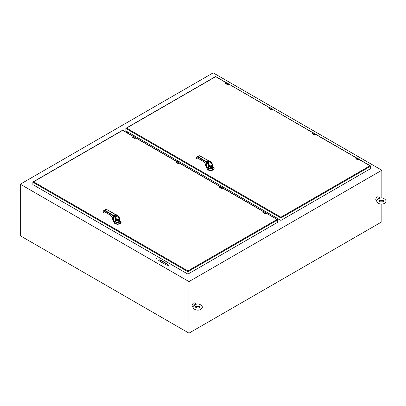 <?xml version="1.0" encoding="UTF-8"?>
<svg xmlns="http://www.w3.org/2000/svg" width="406" height="406" viewBox="0 0 406 406"><rect width="100%" height="100%" fill="white"/><g stroke="black" fill="none" stroke-linecap="round" stroke-linejoin="round"><path stroke-width="0.61" d="M279.221 219.423L277.668 220.321M127.976 132.102L126.946 132.696M226.345 82.834L215.652 76.658L125.88 128.484L126.565 128.093L280.922 217.21L280.922 217.997L125.88 128.484L125.88 130.894L280.922 220.407L370.688 168.581L370.688 166.171L280.922 217.997L280.922 220.407M280.922 217.21L370.008 165.775L370.688 166.171L359.163 159.517L358.371 159.954L359.178 159.487L359.564 159.71M357.985 159.994L355.895 158.812L355.9 158.421L355.91 158.771L357.894 159.918L358.331 159.817L357.985 159.994L359.178 159.401L359.64 159.67M314.574 134.934L312.483 133.752L312.488 133.361L312.498 133.706L314.483 134.853L314.919 134.751L314.574 134.934L315.731 134.447L316.152 134.645M271.162 109.869L269.071 108.686L269.077 108.295L269.087 108.646L271.071 109.787L271.507 109.691L271.162 109.869L272.355 109.361L272.741 109.584M227.751 84.808L225.66 83.621L225.665 83.235L225.675 83.58L227.664 84.727L228.096 84.626L227.751 84.808L228.948 84.301L229.329 84.519M214.129 168.597L210.597 170.718L207.09 168.597M207.136 168.348L206.481 167.16A1.106 0.639 180 0 1 206.487 167.089L206.481 167.16A1.106 0.639 180 0 0 206.659 167.511L206.725 167.399M207.065 167.719L206.659 167.734L206.806 166.937M207.035 168.069L207.43 168.104L207.131 167.906L207.43 168.104L207.583 167.612M207.222 167.8L207.146 168.084M206.476 166.084L206.39 166.044C205.639 165.151 205.649 164.694 206.41 164.679M205.624 164.171L205.705 165.648L206.75 166.272M211.947 163.268L213.028 166.008L213.028 167.556L211.298 168.896L208.582 168.317L207.035 167.673L208.232 167.881M206.476 165.978L205.913 165.024L206.461 164.704M208.517 160.761L210.283 161.38L211.993 163.207L213.028 166.008L212.318 167.511C210.724 167.81 209.476 167.028 208.582 165.171L207.984 163.765L206.776 162.425L206.816 167.48M207.035 167.673L206.776 167.439A4.141 2.39 0 0 0 206.679 167.363L206.481 165.587M208.983 161.146L210.338 161.507M209.054 160.994L199.711 155.772L198.879 155.721L199.579 155.787L208.324 160.659M210.11 161.593L211.008 162.024L212.226 163.76C213.089 165.43 213.104 166.612 212.262 167.318C211.232 167.693 210.212 167.089 209.202 165.511L208.943 164.872L209.202 165.511L211.445 167.236C211.008 167.399 210.278 166.81 209.247 165.481L208.222 163.278L207.781 162.801L207.552 163.116M207.984 163.765L208.324 163.613L207.05 162.151L207.811 162.796M208.582 168.317L208.582 165.171L208.923 165.014M196.545 158.609L197.626 157.995L203.964 161.786L206.278 165.267L206.278 162.065A4.141 2.39 180 0 1 206.776 162.425L207.05 162.151M208.379 163.547L209.724 165.937L212.434 165.562L212.211 164.46L210.501 161.938L209.552 161.558L207.867 162.806L207.111 162.146C206.837 161.299 207.43 160.954 208.902 161.116L211.018 162.055M210.612 161.903L211.856 163.166M211.744 163.344L212.069 163.851L211.445 167.236M208.988 160.969L207.243 161.101L207.009 162.111L206.476 161.725L206.278 162.065L197.834 157.015L196.189 157.589L196.25 157.239A0.274 0.274 0 0 0 196.113 157.482L196.189 158.401L196.189 157.589M209.202 165.511C210.699 168.86 214.378 166.734 212.226 163.76L212.069 163.851M199.579 155.787L196.25 157.239M197.626 157.995L196.189 158.401M198.879 155.721L197.291 156.955M209.628 161.563L209.156 162.06L208.912 161.334M207.674 161.299L208.857 161.299L208.857 161.979C207.699 162.192 207.309 161.964 207.674 161.299L207.552 161.37C207.05 162.065 207.446 162.375 208.75 162.293L208.456 162.466M210.501 161.938L209.735 161.522M209.724 165.937L212.434 165.597L211.617 163.461C212.216 163.537 212.297 164.592 211.861 166.633C209.866 165.968 208.994 165.364 209.237 164.816L209.07 164.892M208.456 163.501L207.948 162.755M196.189 158.178L196.113 158.289A0.274 0.274 0 0 0 196.245 158.528L197.412 157.975M208.166 167.917L206.679 167.363A1.106 0.639 180 0 1 206.476 166.993L206.481 165.709L203.883 161.791L197.661 158.071L196.869 158.325M208.75 162.293L209.156 162.06M208.395 162.496L209.506 161.857L207.826 162.588M209.846 161.563L209.511 161.766M210.455 161.953L211.617 163.461L210.501 161.923L209.496 161.624M209.237 164.816L208.486 163.572M208.303 163.207L208.242 162.491M210.75 162.283L208.659 163.491L208.451 163.11M134.726 138.512L132.635 137.329L132.64 136.939L132.655 137.289L134.64 138.436L135.071 138.334L134.726 138.512L135.924 138.004L136.309 138.228M178.138 163.577L176.047 162.395L176.052 162.004L176.067 162.349L178.051 163.496L178.483 163.395L178.138 163.577L179.335 163.07L179.716 163.293M219.458 187.085L219.458 187.455L221.443 188.602L221.94 188.521L221.443 188.602L219.489 187.476M221.549 188.638L222.747 188.13L223.127 188.354M219.479 187.415L219.489 187.07L219.479 187.415L221.463 188.562L222.747 188.044L223.204 188.313M264.961 213.703L262.87 212.521L262.875 212.13L262.885 212.475L264.869 213.622L265.306 213.52L264.961 213.703L266.158 213.196L266.539 213.419M121.105 222.305L117.573 224.427L114.066 222.305M114.111 222.057L113.457 220.869A1.106 0.639 180 0 1 113.467 220.793M114.01 221.382L113.751 221.148L113.995 221.534L113.634 221.443L113.781 220.641M114.01 221.772L114.406 221.813L114.106 221.615L114.406 221.813L114.558 221.321M114.198 221.503L114.111 221.874M113.457 219.793L113.365 219.747C112.614 218.854 112.624 218.403 113.386 218.382M112.599 217.875L112.68 219.352L113.731 219.981M113.457 219.687L112.888 218.727L113.436 218.413M118.922 216.971L120.003 219.717L119.293 221.219C117.699 221.514 116.451 220.737 115.558 218.88L114.964 217.474L113.751 216.129L113.751 221.148A4.141 2.39 0 0 0 113.655 221.067L113.7 221.108M114.325 221.514L118.273 222.605L120.003 221.265L120.003 219.717L118.973 216.916L117.258 215.089L115.299 214.368L117.314 215.216M113.792 221.189L113.457 220.702A1.106 0.639 180 0 0 113.655 221.067L113.462 219.291M117.085 215.302L117.984 215.728L119.202 217.469C120.069 219.133 120.08 220.321 119.237 221.026C118.207 221.402 117.187 220.798 116.177 219.215L115.197 216.987L114.761 216.51L114.528 216.819M114.964 217.474L115.299 217.317L114.025 215.855L114.786 216.499M115.558 222.026L115.558 218.88L115.908 218.59L116.212 219.194L115.898 218.722M114.411 221.554L115.208 221.59M103.525 212.318L104.606 211.704L110.945 215.49L113.254 218.976L113.254 215.769A4.141 2.39 180 0 1 113.751 216.129L114.025 215.855M114.091 215.855C113.812 215.007 114.406 214.662 115.877 214.825L117.994 215.764M117.588 215.606L118.821 216.885M118.719 217.048L119.049 217.555L118.42 220.945L116.212 219.194C117.253 220.519 117.984 221.103 118.42 220.945M115.964 214.672L114.218 214.81L113.984 215.819L113.452 215.434L113.254 215.769L104.809 210.724L103.165 211.298L103.225 210.947A0.274 0.274 0 0 0 103.088 211.186L103.088 211.998L103.363 212.221L103.165 211.298M106.555 209.491L105.012 210.384L104.327 210.313L105.854 209.43L106.555 209.491L115.299 214.368M116.177 219.215C117.674 222.564 121.353 220.443 119.202 217.469L119.049 217.555M104.266 210.663L104.327 210.313L103.225 210.947M104.606 211.704L103.165 212.105M114.086 215.85L115.375 217.296L115.918 218.58M116.471 215.332L117.481 215.627L116.623 215.236L116.131 215.769L115.888 215.038M114.654 215.002L115.832 215.002L115.832 215.687C114.68 215.901 114.284 215.672 114.654 215.002L114.528 215.073C114.025 215.774 114.426 216.083 115.725 216.002L115.431 216.17M116.603 215.266L114.842 216.51M115.355 217.251L116.7 219.641L119.41 219.27L118.613 217.119L116.71 215.231M116.7 219.641L119.41 219.306L118.593 217.164C119.191 217.24 119.273 218.301 118.836 220.336C116.842 219.676 115.969 219.073 116.212 218.524L116.045 218.601M115.431 217.21L114.928 216.464M103.165 211.886L103.088 211.998A0.274 0.274 0 0 0 103.225 212.231L104.388 211.678M113.457 220.702L113.457 219.413L110.858 215.5L104.591 211.754L103.845 212.028M115.725 216.002L116.131 215.769M115.375 216.205L116.486 215.566L114.802 216.296M116.821 215.271L116.492 215.474M117.476 215.647L118.593 217.164L117.435 215.657M116.212 218.524L115.461 217.276M115.279 216.911L115.218 216.2M117.725 215.992L115.634 217.2L115.431 216.814M133.32 136.538L122.627 130.367L32.861 182.192L33.541 181.797L187.897 270.914L187.897 271.705L32.861 182.192L32.861 184.603L187.897 274.116L277.668 222.285L277.668 219.879L187.897 271.705L187.897 274.116M187.897 270.914L276.983 219.484L277.668 219.879L266.366 213.191M380.102 198.011A2.06 1.188 120 0 1 380.158 198.103L377.605 199.453A2.06 1.188 120 0 0 377.544 199.61L380.102 198.011L378.28 196.89A2.06 1.188 120 0 0 377.255 196.991A2.06 1.188 120 0 0 375.91 198.808A2.06 1.188 120 0 0 376.225 200.457L376.859 200.823M377.605 199.453L379.407 197.539M380.123 198.103C383.066 197.011 387.243 200.402 385.7 201.934C383.472 206.207 374.855 203.421 377.154 199.914L377.544 199.61M196.428 304.053A2.06 1.188 120 0 1 196.489 304.145L193.931 305.495A2.06 1.188 120 0 0 193.875 305.652L196.428 304.053L194.611 302.932A2.06 1.188 120 0 0 193.581 303.033A2.06 1.188 120 0 0 192.236 304.85A2.06 1.188 120 0 0 192.551 306.5L193.19 306.865M193.931 305.495L195.738 303.581M196.448 304.145C199.397 303.054 203.573 306.444 202.031 307.976C199.803 312.25 191.18 309.463 193.484 305.957L193.875 305.652M168.556 265.098A0.492 0.284 180 0 1 168.206 265.585A0.492 0.284 180 0 1 168.018 265.037A0.492 0.284 180 0 1 168.556 265.098M156.929 258.383A0.492 0.284 180 0 1 156.579 258.871A0.492 0.284 180 0 1 156.391 258.323A0.492 0.284 180 0 1 156.929 258.383M160.375 259.972L167.511 264.093A0.985 0.568 180 0 1 167.8 264.494A0.985 0.568 180 0 1 167.191 265.022A0.985 0.568 180 0 1 166.115 264.895L158.979 260.779A0.985 0.568 180 0 1 158.695 260.378A0.985 0.568 180 0 1 159.304 259.85A0.985 0.568 180 0 1 160.375 259.972L160.375 260.271L167.511 264.387A0.985 0.568 180 0 1 167.764 264.641M20.3 184.202L188.983 281.591L381.853 170.241L213.17 72.852L20.3 184.202L20.3 235.759L188.983 333.148L381.853 221.798L381.853 204.086M188.983 281.591L188.983 333.148M381.853 170.241L381.853 198.006M381.853 200.143L381.853 201.955M167.79 265.448A0.492 0.284 180 0 1 168.627 265.448M156.158 258.734A0.492 0.284 180 0 1 157 258.734M158.726 260.525A0.985 0.568 180 0 1 160.375 260.271M356.58 158.02L315.751 134.452M313.168 132.96L272.568 109.361M269.757 107.894L229.157 84.296M359.178 159.487L358.371 159.954M355.91 158.771L357.894 159.918M355.895 158.441L355.925 158.832M356.701 157.97L357.087 157.914A0.7 0.406 120 0 0 356.737 157.949L356.016 158.365A0.878 0.507 120 0 0 355.925 158.426M359.178 159.401L315.904 134.376M358.331 159.817A0.878 0.507 -60 0 1 358.427 159.751L359.143 159.34A0.7 0.406 -60 0 1 359.493 159.304A0.7 0.406 -60 0 1 359.64 159.624L359.64 159.624M356.712 157.944L355.991 158.36L358.462 159.817M312.498 133.706L314.477 134.914L315.767 134.427L314.483 134.853M312.483 133.381L312.513 133.767M313.29 132.909L313.676 132.853A0.7 0.406 120 0 0 313.325 132.884L312.61 133.3A0.878 0.507 120 0 0 312.513 133.361M314.919 134.751A0.878 0.507 -60 0 1 315.015 134.69L315.731 134.274L272.492 109.31M313.3 132.884L312.579 133.3L315.015 134.69L315.731 134.274A0.7 0.406 -60 0 1 316.081 134.239A0.7 0.406 -60 0 1 316.228 134.564L316.238 134.569M315.767 134.34L316.228 134.604M269.087 108.646L271.071 109.787M269.071 108.316L269.102 108.706M269.878 107.844L270.264 107.788A0.7 0.406 120 0 0 269.914 107.823L269.198 108.235A0.878 0.507 120 0 0 269.102 108.3M271.507 109.691A0.878 0.507 -60 0 1 271.604 109.625L272.319 109.214L229.08 84.25M269.888 107.818L269.168 108.235L271.604 109.625L272.319 109.214A0.7 0.406 -60 0 1 272.67 109.178A0.7 0.406 -60 0 1 272.817 109.498L272.827 109.503M272.355 109.275L272.817 109.539M225.675 83.58L227.664 84.727M225.66 83.255L225.69 83.641M226.467 82.778L226.852 82.722A0.7 0.406 120 0 0 226.502 82.758L225.787 83.174A0.878 0.507 120 0 0 225.69 83.235M228.096 84.626A0.878 0.507 -60 0 1 228.192 84.565L228.908 84.149L215.652 76.495L126.083 128.205M226.502 82.758L225.756 83.169L228.192 84.565L228.908 84.149A0.7 0.406 -60 0 1 229.258 84.113A0.7 0.406 -60 0 1 229.405 84.433L226.852 82.722M228.948 84.215L229.405 84.478M213.957 167.876A3.522 2.035 180 0 1 214.129 168.505L214.129 168.505A3.522 2.035 180 0 1 210.607 170.54A3.522 2.035 180 0 1 207.085 168.505L207.085 168.505A3.522 2.035 180 0 1 207.126 168.211M214.129 168.688L213.074 167.008A3.481 2.01 180 0 1 211.704 170.337A3.481 2.01 180 0 1 207.167 168.135M213.028 167.394A2.436 1.406 180 0 1 211.252 168.932A2.436 1.406 180 0 1 208.369 168.13M205.705 165.648L205.715 164.963M206.441 166.242L205.852 165.902M208.867 164.892L208.339 163.608M197.834 157.015L198.032 156.68L206.476 161.725M211.699 163.288L210.861 162.172M132.655 137.289L134.64 138.436M132.635 136.959L132.671 137.35M133.442 136.487L133.828 136.431A0.7 0.406 120 0 0 133.478 136.467L132.762 136.883A0.878 0.507 120 0 0 132.666 136.944M135.071 138.334A0.878 0.507 -60 0 1 135.168 138.268L135.883 137.857L122.627 130.204L33.059 181.913M133.478 136.467L132.737 136.878L135.168 138.268L135.883 137.857A0.7 0.406 -60 0 1 136.238 137.822A0.7 0.406 -60 0 1 136.38 138.141L136.38 138.141M135.924 137.918L136.38 138.187M176.067 162.349L178.051 163.496M176.047 162.024L176.082 162.41M176.854 161.552L177.239 161.497A0.7 0.406 120 0 0 176.889 161.527L176.174 161.943A0.878 0.507 120 0 0 176.077 162.004M178.615 163.4L179.295 162.918L176.889 161.527L176.148 161.943L178.528 163.537M178.483 163.395A0.878 0.507 -60 0 1 178.579 163.334L179.295 162.918A0.7 0.406 -60 0 1 179.645 162.882A0.7 0.406 -60 0 1 179.792 163.207L179.802 163.212M179.335 162.984L179.792 163.248M221.94 188.597L222.732 188.156L221.463 188.562M220.265 186.613L220.651 186.557A0.7 0.406 120 0 0 220.301 186.593L219.585 187.009A0.878 0.507 120 0 0 219.489 187.07M222.747 188.044L179.467 163.019M221.894 188.46A0.878 0.507 -60 0 1 221.991 188.394L222.706 187.983A0.7 0.406 -60 0 1 223.056 187.948A0.7 0.406 -60 0 1 223.204 188.267L220.651 186.557M220.275 186.587L219.56 187.004L222.026 188.46M262.885 212.475L264.869 213.622M262.87 212.15L262.9 212.541M263.677 211.678L264.062 211.622A0.7 0.406 120 0 0 263.712 211.658L262.997 212.069A0.878 0.507 120 0 0 262.9 212.135M265.306 213.52A0.878 0.507 -60 0 1 265.402 213.46L266.118 213.043L222.879 188.085M263.687 211.653L262.966 212.069L265.402 213.46L266.118 213.043A0.7 0.406 -60 0 1 266.468 213.008A0.7 0.406 -60 0 1 266.615 213.333L266.615 213.333M266.158 213.109L266.615 213.373M113.68 221.108L113.634 221.214A1.106 0.639 180 0 1 113.457 220.869L113.462 220.788M120.932 221.58A3.522 2.035 180 0 1 121.11 222.214L121.11 222.214A3.522 2.035 180 0 1 117.588 224.249A3.522 2.035 180 0 1 114.066 222.214L114.066 222.214A3.522 2.035 180 0 1 114.101 221.915L114.122 221.793M121.11 222.392L120.049 220.712A3.481 2.01 180 0 1 118.679 224.041A3.481 2.01 180 0 1 114.142 221.838M120.003 221.103A2.436 1.406 180 0 1 118.227 222.64A2.436 1.406 180 0 1 115.345 221.833M112.68 219.352L112.69 218.672M113.416 219.95L112.827 219.61M115.842 218.601L115.314 217.311M115.492 214.469L106.692 209.476L105.854 209.43M104.809 210.724L105.012 210.384L113.452 215.434M118.674 216.992L117.836 215.88M263.555 211.729L222.727 188.161M220.143 186.669L179.315 163.095M176.732 161.603L135.909 138.035M167.511 264.387L167.511 264.093M370.49 165.892L359.315 159.441M357.087 157.914L359.655 159.644M313.676 132.853L316.244 134.584M270.264 107.788L272.832 109.518M207.085 168.688L207.136 168.15M206.695 167.394L206.476 166.993M205.598 164.12L205.862 165.932L206.837 166.303M208.943 164.872L207.877 162.811M133.828 136.431L136.396 138.162M177.239 161.497L179.807 163.227M264.062 211.622L266.63 213.353M114.066 222.392L114.106 221.894M112.574 217.829L112.66 219.326L113.812 220.011M114.025 221.412L115.142 221.625M277.465 219.6L266.29 213.145M176.874 161.522L136.056 137.954M383.741 201.107L383.756 201.046C385.015 200.488 378.899 199.569 378.976 201.046L380.584 201.914C382.564 201.919 383.619 201.65 383.741 201.107M200.072 307.149L200.082 307.088C201.346 306.53 195.23 305.611 195.306 307.088L196.91 307.956C198.894 307.961 199.945 307.692 200.072 307.149"/></g></svg>
